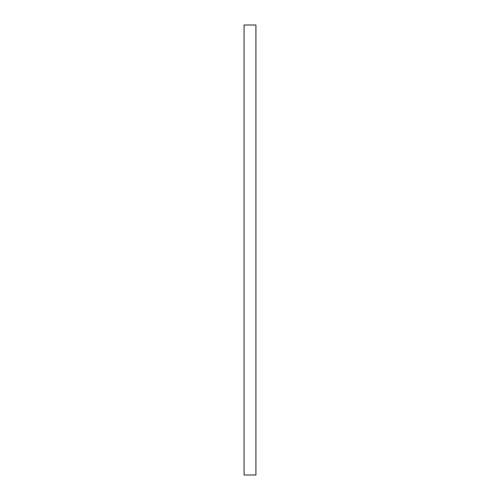 <?xml version="1.0" encoding="UTF-8"?>
<svg xmlns="http://www.w3.org/2000/svg" width="500" height="500" viewBox="0 0 500 500"><rect width="100%" height="100%" fill="white"/><g stroke="black" fill="none" stroke-linecap="round" stroke-linejoin="round"><path stroke-width="0.75" d="M244.081 25L255.919 25L255.919 475L244.081 475L244.081 25"/></g></svg>
